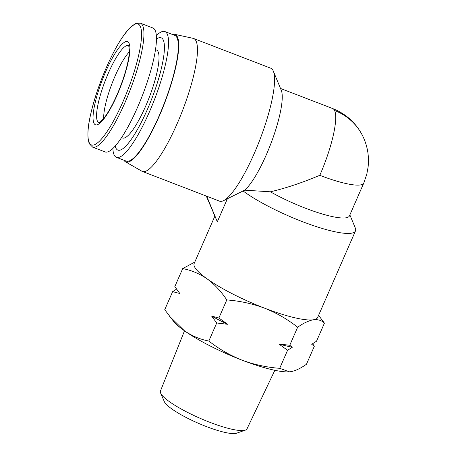 <?xml version="1.0" encoding="UTF-8"?>
<svg xmlns="http://www.w3.org/2000/svg" width="456" height="456" viewBox="0 0 456 456"><rect width="100%" height="100%" fill="white"/><g stroke="black" fill="none" stroke-linecap="round" stroke-linejoin="round"><path stroke-width="0.68" d="M274.837 370.3L247.004 428.857A47.23 9.166 -156.4 0 1 245.368 430.122L236.596 433.2A40.282 7.82 -156.4 0 1 198.326 423.271A40.282 7.82 -156.4 0 1 164.416 401.827A40.282 7.82 -156.4 0 1 164.325 401.628L160.626 393.1A47.23 9.166 -156.4 0 1 160.444 391.037L184.492 330.828M245.368 430.122A47.23 9.166 -156.4 0 1 200.492 418.477A47.23 9.166 -156.4 0 1 160.734 393.334A47.23 9.166 -156.4 0 1 160.626 393.1M312.616 343.744L314.344 346.212L306.46 364.264C300.584 368.391 295.334 370.87 290.711 371.703L289.549 371.839L279.688 368.323C266.623 367.337 254.026 364.595 241.897 360.092A67.385 13.081 -156.4 0 1 184.423 330.777A67.385 13.081 -156.4 0 1 173.428 321.155L164.741 309.698L172.63 291.646L179.863 293.51A73 14.17 -156.4 0 1 179.795 293.425A73 14.17 -156.4 0 1 179.767 293.396M289.594 371.834A67.385 13.081 -156.4 0 1 289.452 371.845A67.385 13.081 -156.4 0 1 241.897 360.092C229.887 355.298 218.869 348.948 208.831 341.037L216.714 322.985L227.675 324.29L218.897 317.992L226.786 299.934C221.114 291.367 214.554 284.339 207.104 278.855A67.385 13.081 -156.4 0 1 194.558 266.84A67.385 13.081 -156.4 0 1 194.17 263.488L214.73 216.429M279.688 368.323L287.576 350.271L278.798 343.972L289.76 345.272L297.643 327.22C287.605 319.308 276.587 312.958 264.577 308.165A67.385 13.081 -156.4 0 1 207.104 278.855C199.534 273.663 191.4 270.243 182.696 268.595L194.786 262.08M227.327 198.873L217.324 221.77L206.283 196.051M318.596 315.33L324.415 323.161L316.527 341.219L311.71 344.28L314.344 346.212M92.596 147.117L105.108 151.933A66.422 14.524 -68.9 0 0 137.507 107.394A66.422 14.524 -68.9 0 0 152.845 27.958L140.328 23.142A66.422 14.524 -68.9 0 1 124.995 102.571A66.422 14.524 -68.9 0 1 92.596 147.117L89.256 143.646C87.153 137.227 87.529 127.897 90.385 115.647C93.765 100.388 99.106 84.309 106.413 67.42A64.832 14.176 -68.9 0 0 89.273 142.745A64.832 14.176 -68.9 0 0 123.063 101.489A64.832 14.176 -68.9 0 0 140.197 26.18A64.832 14.176 -68.9 0 0 106.408 67.437C111.617 55.541 116.873 45.589 122.185 37.552L128.883 28.785L135.523 23.478L140.328 23.142M270.374 191.799C285.279 188.356 301.758 182.867 319.804 175.326A55.837 12.209 -68.9 0 0 334.562 110.472A55.837 53.398 -26.1 0 1 362.788 136.127C367.507 145.966 369.28 156.237 368.112 166.942L366.818 174.124L363.797 183.016L349.433 215.899A55.837 10.836 -156.4 0 1 270.374 191.799L244.655 190.169A55.837 12.209 -68.9 0 0 266.332 154.738A55.837 12.209 -68.9 0 0 281.261 90.271L273.332 71.136A71.239 15.572 111.1 0 1 254.283 153.381A71.239 15.572 111.1 0 1 223.44 200.714A71.239 15.572 111.1 0 1 219.535 201.153L142.386 171.445A71.239 15.572 111.1 0 1 141.913 171.222L125.44 161.783A68.349 14.945 111.1 0 1 123.907 160.204M172.334 34.434A68.349 14.945 111.1 0 1 174.528 34.285L193.082 38.338A71.239 15.572 111.1 0 1 193.583 38.486L270.727 68.189A71.239 15.572 111.1 0 1 273.332 71.136M244.655 190.169L223.44 200.714M193.583 38.486A71.239 15.572 111.1 0 1 177.139 123.679A71.239 15.572 111.1 0 1 142.386 171.445M121.57 137.638L122.544 138.02A47.173 10.311 -68.9 0 0 145.555 106.385A47.173 10.311 -68.9 0 0 156.442 49.978L155.467 49.601M174.528 34.285A68.349 14.945 111.1 0 1 159.235 116.166A68.349 14.945 111.1 0 1 125.44 161.783M115.186 146.125A60.169 13.156 -68.9 0 0 147.225 109.799A60.169 13.156 -68.9 0 0 156.419 39.028M112.86 148.536A67.385 14.734 -68.9 0 0 116.44 157.331A67.385 14.734 -68.9 0 0 149.311 112.142A67.385 14.734 -68.9 0 0 164.867 31.555A67.385 14.734 -68.9 0 0 156.311 35.676M164.867 31.555L174.665 35.329A67.385 14.734 111.1 0 1 159.11 115.915A67.385 14.734 111.1 0 1 126.238 161.105L116.44 157.331M103.717 118.435A39.951 8.732 111.1 0 1 112.056 83.431A39.951 8.732 111.1 0 1 129.344 51.876M208.831 341.037C200.133 339.395 191.993 335.975 184.423 330.777L169.643 316.378M176.546 289.121L172.63 291.646M179.795 293.425L174.813 286.647L182.696 268.595M218.897 317.992L211.664 316.122L216.714 322.985M324.415 323.161C321.565 320.363 317.889 319.234 313.392 319.781A67.385 13.081 -156.4 0 1 264.577 308.165C252.447 303.662 239.85 300.92 226.786 299.934M349.866 214.907L355.298 228.006A67.385 13.081 -156.4 0 1 355.48 230.907L317.672 317.45A67.385 13.081 -156.4 0 1 313.392 319.781C308.769 320.619 303.519 323.099 297.643 327.22M289.76 345.272L292.393 347.204L287.576 350.271M227.675 324.29A73 14.17 -156.4 0 1 211.664 316.122M278.798 343.972A73 14.17 23.6 0 0 292.393 347.204M355.48 230.907A67.385 13.081 -156.4 0 1 309.92 224.42A67.385 13.081 -156.4 0 1 243.054 190.961M217.324 221.77L206.733 196.222M99.066 122.59A41.228 9.012 111.1 0 1 97.424 121.091A41.228 9.012 111.1 0 1 108.317 73.205A41.228 9.012 111.1 0 1 128.683 45.674M105.758 71.506A44.574 9.747 -68.9 0 0 93.976 123.28A44.574 9.747 -68.9 0 0 117.209 94.916A44.574 9.747 -68.9 0 0 128.985 43.143A44.574 9.747 -68.9 0 0 105.758 71.506M334.562 110.472A55.837 12.209 -68.9 0 0 332.698 108.556C346.195 113.949 356.221 123.137 362.788 136.127M363.797 183.016A55.837 10.836 -156.4 0 1 319.804 175.326M128.752 45.714L129.379 51.186C129.242 54.982 128.461 59.833 127.024 65.749C124.699 75.086 121.387 84.713 117.089 94.626C112.25 105.553 107.667 113.647 103.33 118.902C100.747 121.632 99.317 122.864 99.032 122.596M332.698 108.556L280.514 88.464"/></g></svg>
